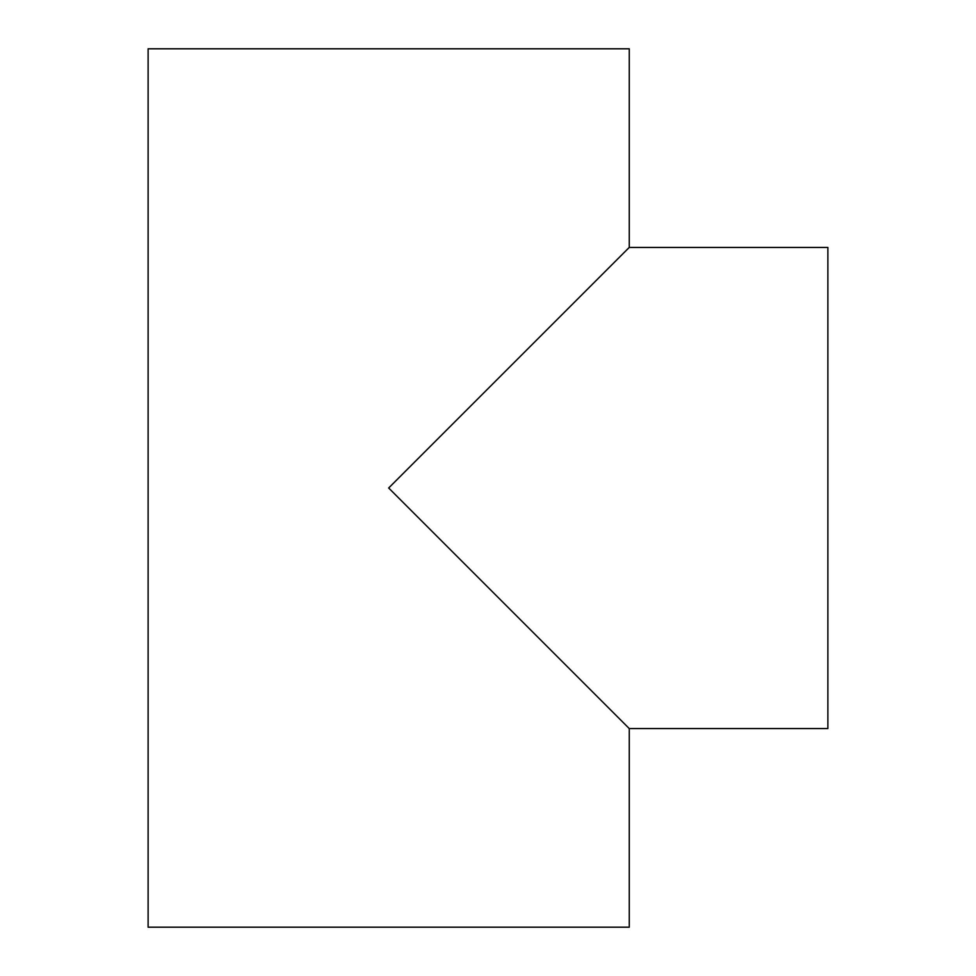 <?xml version="1.0" encoding="UTF-8"?>
<svg xmlns="http://www.w3.org/2000/svg" width="976" height="976" viewBox="0 0 976 976"><rect width="100%" height="100%" fill="white"/><g stroke="black" fill="none" stroke-linecap="round" stroke-linejoin="round"><path stroke-width="1.46" d="M629.252 247.428L388.68 488L629.252 728.572L629.252 927.2L148.12 927.2L148.12 48.8L629.252 48.8L629.252 247.428L827.88 247.428L827.88 728.572L629.252 728.572"/></g></svg>
